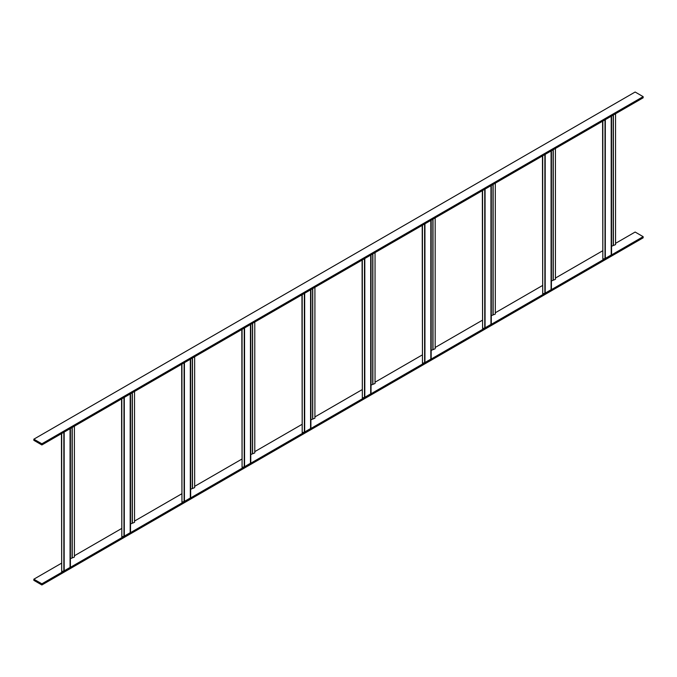 <?xml version="1.0" encoding="UTF-8"?>
<svg xmlns="http://www.w3.org/2000/svg" width="677" height="677" viewBox="0 0 677 677"><rect width="100%" height="100%" fill="white"/><g stroke="black" fill="none" stroke-linecap="round" stroke-linejoin="round"><path stroke-width="1.02" d="M41.864 444.958L643.15 97.81L643.15 96.65L635.136 92.021L33.85 439.17L33.85 440.329L41.864 444.958L41.864 443.799L643.15 96.65M41.864 443.799L33.85 439.17M41.864 584.979L41.864 583.819L33.85 579.19L33.85 580.35L41.864 584.979L643.15 237.83L643.15 236.671L635.136 232.042L615.554 243.348M41.864 583.819L643.15 236.671M33.85 579.19L61.446 563.256M74.402 555.775L121.572 528.542M134.528 521.062L181.698 493.829M194.654 486.348L241.833 459.116M254.78 451.635L301.959 424.403M314.915 416.922L362.085 389.681M375.041 382.209L422.22 354.968M435.167 347.487L482.346 320.255M495.302 312.774L542.472 285.542M555.428 278.061L602.598 250.828M615.554 113.744L615.554 244.617L611.551 246.242M611.441 254.256A1.134 0.652 180 0 1 611.551 254.527A1.134 0.652 180 0 1 611.213 254.992L605.323 258.394A1.134 0.652 180 0 1 605.001 258.521L602.843 259.105L602.843 121.081M602.843 259.105L602.598 121.225M555.428 148.458L555.428 279.33L551.416 280.955M551.315 288.969A1.134 0.652 180 0 1 551.416 289.248A1.134 0.652 180 0 1 551.086 289.705L545.197 293.107A1.134 0.652 180 0 1 544.875 293.243L542.709 293.818L542.709 155.795M542.709 293.818L542.472 155.938M495.302 183.171L495.302 314.052L491.29 315.668M491.18 323.682A1.134 0.652 180 0 1 491.29 323.961A1.134 0.652 180 0 1 490.96 324.418L485.07 327.82A1.134 0.652 180 0 1 484.749 327.956L482.583 328.54L482.583 190.516M482.583 328.54L482.346 190.652M435.167 217.884L435.167 348.765L431.164 350.381M431.054 358.395A1.134 0.652 180 0 1 431.164 358.675A1.134 0.652 180 0 1 430.834 359.14L424.944 362.533A1.134 0.652 180 0 1 424.614 362.669L422.456 363.253L422.456 225.229M422.456 363.253L422.22 225.365M375.041 252.597L375.041 383.478L371.03 385.095M370.928 393.109A1.134 0.652 180 0 1 371.03 393.388A1.134 0.652 180 0 1 370.7 393.853L364.81 397.255A1.134 0.652 180 0 1 364.488 397.382L362.33 397.966L362.33 259.943M362.33 397.966L362.085 260.078M314.915 287.319L314.915 418.191L310.904 419.808M310.802 427.83A1.134 0.652 180 0 1 310.904 428.101A1.134 0.652 180 0 1 310.574 428.566L304.684 431.968A1.134 0.652 180 0 1 304.362 432.095L302.196 432.679L302.196 294.656M302.196 432.679L301.959 294.791M254.78 322.032L254.78 452.905L250.778 454.529M250.668 462.543A1.134 0.652 180 0 1 250.778 462.823A1.134 0.652 180 0 1 250.448 463.28L244.558 466.681A1.134 0.652 180 0 1 244.236 466.808L242.07 467.392L242.07 329.369M242.07 467.392L241.833 329.513M194.654 356.745L194.654 487.626L190.652 489.243M190.542 497.256A1.134 0.652 180 0 1 190.652 497.536A1.134 0.652 180 0 1 190.313 497.993L184.423 501.395A1.134 0.652 180 0 1 184.102 501.53L181.944 502.106L181.944 364.082M181.944 502.106L181.698 364.226M134.528 391.458L134.528 522.339L130.517 523.956M130.416 531.97A1.134 0.652 180 0 1 130.517 532.249A1.134 0.652 180 0 1 130.187 532.714L124.297 536.108A1.134 0.652 180 0 1 123.976 536.243L121.818 536.827L121.818 398.804M121.818 536.827L121.572 398.939M74.402 426.171L74.402 557.053L70.391 558.669M70.29 566.683A1.134 0.652 180 0 1 70.391 566.962A1.134 0.652 180 0 1 70.061 567.428L64.171 570.829A1.134 0.652 180 0 1 63.85 570.956L61.683 571.54L61.683 433.517M61.683 571.54L61.446 433.652M613.387 245.201L613.387 114.988M613.227 245.269L613.227 115.082M611.213 254.992L611.213 116.249M605.323 258.394L605.323 119.651M605.001 258.521L605.001 119.837M553.261 279.914L553.261 149.702M553.101 279.982L553.101 149.795M551.086 289.705L551.086 150.963M545.197 293.107L545.197 154.364M544.875 293.243L544.875 154.551M493.135 314.627L493.135 184.423M492.974 314.695L492.974 184.516M490.96 324.418L490.96 185.676M485.07 327.82L485.07 189.078M484.749 327.956L484.749 189.264M433.009 349.349L433.009 219.136M432.848 349.408L432.848 219.23M430.834 359.14L430.834 220.389M424.944 362.533L424.944 223.791M424.614 362.669L424.614 223.977M372.875 384.062L372.875 253.85M372.714 384.121L372.714 253.943M370.7 393.853L370.7 255.111M364.81 397.255L364.81 258.504M364.488 397.382L364.488 258.69M312.749 418.775L312.749 288.563M312.588 418.843L312.588 288.656M310.574 428.566L310.574 289.824M304.684 431.968L304.684 293.226M304.362 432.095L304.362 293.412M252.623 453.488L252.623 323.276M252.462 453.556L252.462 323.369M250.448 463.28L250.448 324.537M244.558 466.681L244.558 327.939M244.236 466.808L244.236 328.125M192.496 488.202L192.496 357.998M192.336 488.269L192.336 358.091M190.313 497.993L190.313 359.25M184.423 501.395L184.423 362.652M184.102 501.53L184.102 362.838M132.362 522.923L132.362 392.711M132.201 522.982L132.201 392.804M130.187 532.714L130.187 393.963M124.297 536.108L124.297 397.365M123.976 536.243L123.976 397.551M72.236 557.636L72.236 427.424M72.075 557.696L72.075 427.517M70.061 567.428L70.061 428.676M64.171 570.829L64.171 432.078M63.85 570.956L63.85 432.264M611.551 254.527L611.551 116.055M551.416 289.248L551.416 150.768M491.29 323.961L491.29 185.49M431.164 358.675L431.164 220.203M371.03 393.388L371.03 254.916M310.904 428.101L310.904 289.629M250.778 462.823L250.778 324.342M190.652 497.536L190.652 359.055M130.517 532.249L130.517 393.777M70.391 566.962L70.391 428.49"/></g></svg>
